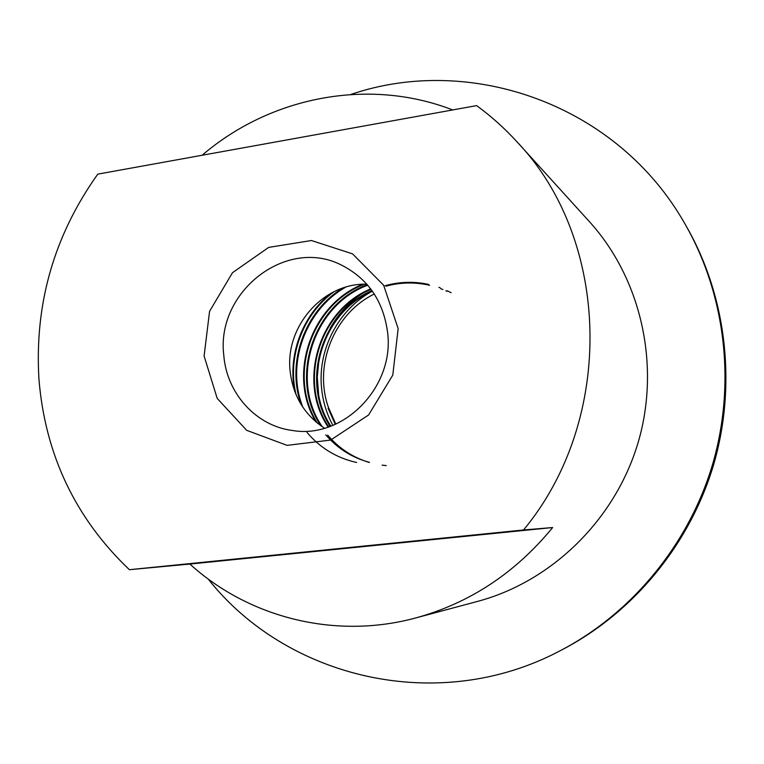 <?xml version="1.0" encoding="UTF-8"?>
<svg xmlns="http://www.w3.org/2000/svg" width="764" height="764" viewBox="0 0 764 764"><rect width="100%" height="100%" fill="white"/><g stroke="black" fill="none" stroke-linecap="round" stroke-linejoin="round"><path stroke-width="1.15" d="M387.596 332.35C383.356 301.073 368.009 278.659 341.546 265.127C286.242 236.553 215.725 292.077 223.804 355.432C226.679 393.412 256.188 426.178 292.851 430.552C343.561 439.119 394.778 386.899 387.596 332.35M324.471 428.222C304.425 414.852 292.975 395.847 290.139 371.208C284.877 326.62 323.153 282.67 366.863 284.218M589.416 221.655C640.977 278.44 660.908 364.877 638.188 442.327C615.316 519.73 551.732 581.585 477.634 601.383L415.75 617.942C469.717 603.121 515.356 572.99 552.649 527.542L523.541 529.968C615.669 418.987 610.56 240.03 517.323 142.19L589.416 221.655M415.75 617.942C334.766 639.907 248.548 617.398 189.883 564.061L129.383 569.696C75.369 518.221 45.219 454.771 38.954 379.374C34.39 304.043 53.996 235.637 97.773 174.135L476.602 105.613C491.29 116.3 504.861 128.486 517.323 142.19M452.708 109.94C367.933 77.088 269.902 97.104 202.116 155.264M204.103 356.034L209.565 311.34L232.495 272.691L268.689 247.393L311.445 240.526L352.538 253.858L383.643 285.23L398.159 328.606L392.791 375.105L368.573 415.005L330.678 440.054L287.092 445.364L246.667 430.323L217.205 398.397L204.103 356.034M129.383 569.696L523.541 529.968M350.762 94.488C470.328 53.49 617.895 104.171 685.556 224.95C725.523 295.076 736.114 383.709 712.631 464.245C688.736 544.646 631.809 613.416 560.232 650.708C437.925 715.553 286.424 678.203 208.142 578.969M685.556 224.95L686.779 227.08C726.449 296.699 736.954 384.645 713.662 464.541C689.959 544.321 633.471 612.556 562.409 649.572L560.232 650.708M332.856 425.367C326.639 413.801 322.876 401.415 321.577 388.227C317.528 349.54 338.414 309.401 372.364 291.16M318.607 394.234L317.261 377.12L319.065 358.708M330.191 328.157C339.923 311.005 353.379 297.855 370.54 288.687M329.981 426.455L327.278 421.336M374.284 294.006C334.145 313.498 313.326 365.221 328.444 407.451L335.797 424.115M335.262 424.354L328.09 408.205L335.482 424.249M189.883 564.061L552.649 527.542M356.587 462.468C336.781 458.066 320.25 448.038 307.004 432.414M301.102 404.452C286.147 362.738 304.54 311.215 342.816 288.057M386.25 465.601L382.086 465.161M369.041 462.382C352.72 457.426 338.939 448.334 327.718 435.136M320.88 425.815C288.964 378.552 312.839 304.76 367.245 284.647M330.201 426.379C300.548 381.312 321.596 312.18 371.944 290.568M385.094 285.726C399.41 281.696 413.916 281.257 428.633 284.399M438.918 287.34L440.188 287.799M447.284 290.788L451.123 292.727M294.78 391.464C287.426 355.804 302.028 315.818 331.165 293.156M315.952 421.948C287.302 374.857 310.757 305.017 362.699 284.284M328.167 427.086C297.148 381.465 318.808 310.213 370.693 288.887M302.84 407.174C285.793 364.342 305.142 309.964 345.71 287.149M322.398 426.875C289.413 380.042 312.934 305.266 367.723 285.201M330.85 426.14C301.312 381.36 322.246 312.572 372.345 291.132M386.021 286.166C400.384 282.25 414.909 281.954 429.616 285.287M440.627 288.639L442.891 289.537M445.861 290.817L446.959 291.323M296.107 394.768C286.872 357.399 302.592 314.386 334.183 291.609M369.499 462.354C352.223 457.741 337.659 448.592 325.808 434.888M317.327 423.094C287.274 375.898 311.225 304.292 364.409 284.227M328.749 426.895C297.75 381.542 319.333 310.499 371.056 289.375"/></g></svg>
